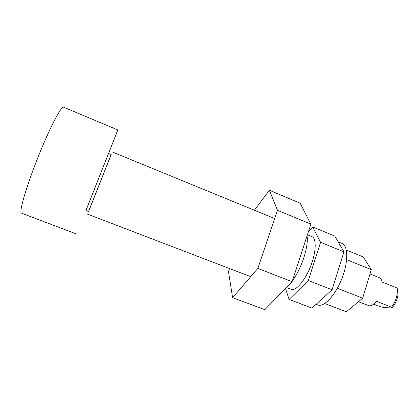 <?xml version="1.0" encoding="UTF-8"?>
<svg xmlns="http://www.w3.org/2000/svg" width="419" height="419" viewBox="0 0 419 419"><rect width="100%" height="100%" fill="white"/><g stroke="black" fill="none" stroke-linecap="round" stroke-linejoin="round"><path stroke-width="0.63" d="M370.003 273.953L379.357 277.724C380.766 278.321 381.693 279.756 382.138 282.029L397.16 288.068C397.987 294.468 396.107 300.852 391.535 307.216L376.388 301.266C373.91 304.346 371.574 305.87 369.38 305.839L358.392 301.748M391.535 307.216L391.739 307.96C396.505 303.717 399.558 293.263 397.322 288.932L397.16 288.068M373.628 304.11L380.117 306.65L384.034 307.562L391.739 307.96M229.554 268.563L228.491 271.632L232.603 297.673L257.842 268.422L277.472 210.296L269.375 190.252L254.391 210.233M269.375 190.252L300.114 203.178L310.888 224.123L277.472 210.296M257.842 268.422L292.116 281.704L310.888 224.123M232.603 297.673L264.824 309.662L292.116 281.704M307.017 236.007C308.929 245.785 301.429 269.014 292.478 280.599M88.54 211.553L111.155 154.517M111.197 154.538L88.697 211.317L88.582 211.569L85.911 210.542L108.547 153.454L111.197 154.538M76.588 234.038L21.102 213.009C19.426 210.129 27.156 184.187 38.658 155.627C50.133 127.046 61.394 105.703 63.594 107.201L117.859 129.953L85.953 210.558M108.589 153.469L117.859 129.953M307.415 234.776L311.919 236.62C316.445 238.291 316.335 250.934 311.223 264.724C306.158 278.52 297.453 289.707 292.326 289.571L286.397 287.56M338.123 241.805L341.956 243.381C347.953 245.618 348.524 260.707 342.538 276.928C336.619 293.164 325.793 305.912 319.137 305.336L315.999 304.414M346.335 250.033L363.173 256.92L371.307 269.658L362.65 298.208L346.33 311.799L324.735 303.513M371.307 269.658L346.66 259.67M362.65 298.208L337.368 288.298M308.426 231.676L312.684 226.967L334.807 236.107L343.952 251.835L332.073 289.765L311.946 308.106L289.12 299.438L285.507 288.476M312.684 226.967L320.587 242.297L308.316 280.494L289.12 299.438M343.952 251.835L320.587 242.297M332.073 289.765L308.316 280.494M274.681 218.556L112.229 151.935M250.724 276.671L87.555 214.167"/></g></svg>
